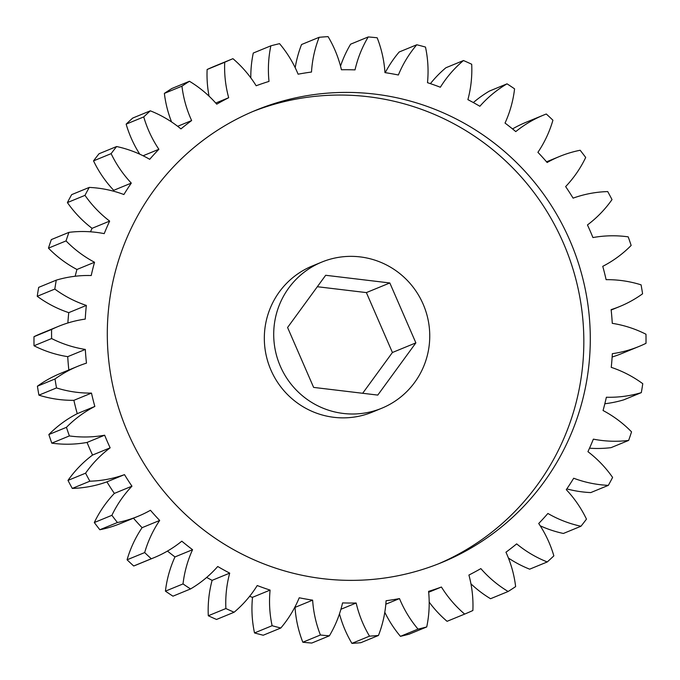 <?xml version="1.0" encoding="UTF-8"?>
<svg xmlns="http://www.w3.org/2000/svg" width="680" height="680" viewBox="0 0 680 680"><rect width="100%" height="100%" fill="white"/><g stroke="black" fill="none" stroke-linecap="round" stroke-linejoin="round"><path stroke-width="1.02" d="M251.302 112.174A244.486 240.992 67.7 0 0 126.854 430.287A244.486 240.992 67.7 0 0 441.685 562.538A244.486 240.992 67.7 0 0 446.284 560.601A244.486 240.992 67.7 0 0 570.741 242.488A244.486 240.992 67.7 0 0 255.901 110.236A244.486 240.992 67.7 0 0 251.302 112.174M438.456 563.839A244.486 240.992 67.7 0 0 439.833 563.244A244.486 240.992 67.7 0 0 564.969 246.772A244.486 240.992 67.7 0 0 252.688 111.58M383.223 407.618A78.99 77.86 67.7 0 0 423.436 304.844A78.99 77.86 67.7 0 0 321.716 262.115A78.99 77.86 67.7 0 0 320.229 262.743A78.99 77.86 67.7 0 0 280.024 365.517A78.99 77.86 67.7 0 0 381.735 408.247A78.99 77.86 67.7 0 0 383.223 407.618M321.716 262.115L312.332 265.974A78.99 77.86 67.7 0 0 310.845 266.602A78.99 77.86 67.7 0 0 270.64 369.376A78.99 77.86 67.7 0 0 372.359 412.105L381.735 408.247M547.145 162.503A114.342 112.71 -112.3 0 1 557.43 157.369A114.342 112.71 -112.3 0 1 559.581 156.459A114.342 112.71 -112.3 0 1 580.159 150.255A300.909 296.607 -112.3 0 1 585.692 157.463A114.342 112.71 -112.3 0 1 565.641 186.592A267.206 263.381 -112.3 0 1 573.096 198.144A114.342 112.71 -112.3 0 1 607.716 191.581A300.909 296.607 -112.3 0 1 612.009 199.597A114.342 112.71 -112.3 0 1 587.452 224.944A267.206 263.381 -112.3 0 1 592.935 237.566A114.342 112.71 -112.3 0 1 628.21 236.852A300.909 296.607 -112.3 0 1 631.142 245.454A114.342 112.71 -112.3 0 1 602.752 266.339A267.206 263.381 -112.3 0 1 606.118 279.675A114.342 112.71 -112.3 0 1 641.078 284.844A300.909 296.607 -112.3 0 1 642.583 293.802A114.342 112.71 -112.3 0 1 619.735 306.51A114.342 112.71 -112.3 0 1 611.125 309.638A267.206 263.381 -112.3 0 1 612.272 323.34A114.342 112.71 -112.3 0 1 645.983 334.237A300.909 296.607 -112.3 0 1 646 343.315A114.342 112.71 -112.3 0 1 639.106 346.418A114.342 112.71 -112.3 0 1 612.34 353.676A267.206 263.381 -112.3 0 1 611.244 367.353A114.342 112.71 -112.3 0 1 642.77 383.699A300.909 296.607 -112.3 0 1 641.317 392.632A114.342 112.71 -112.3 0 1 606.365 397.239A267.206 263.381 -112.3 0 1 603.058 410.524A114.342 112.71 -112.3 0 1 631.542 431.859A300.909 296.607 -112.3 0 1 628.652 440.419A114.342 112.71 -112.3 0 1 593.368 439.144A267.206 263.381 -112.3 0 1 587.937 451.673A114.342 112.71 -112.3 0 1 612.604 477.419A300.909 296.607 -112.3 0 1 608.345 485.358A114.342 112.71 -112.3 0 1 573.699 478.236A267.206 263.381 -112.3 0 1 566.287 489.677A114.342 112.71 -112.3 0 1 586.466 519.129A300.909 296.607 -112.3 0 1 580.966 526.244A114.342 112.71 -112.3 0 1 547.902 513.468A267.206 263.381 -112.3 0 1 538.713 523.498A114.342 112.71 -112.3 0 1 553.851 555.858A300.909 296.607 -112.3 0 1 547.255 561.952A114.342 112.71 -112.3 0 1 516.664 543.873A267.206 263.381 -112.3 0 1 505.954 552.219A114.342 112.71 -112.3 0 1 515.635 586.602A300.909 296.607 -112.3 0 1 508.13 591.498A114.342 112.71 -112.3 0 1 480.845 568.608A267.206 263.381 -112.3 0 1 468.911 575.05A114.342 112.71 -112.3 0 1 472.872 610.512A300.909 296.607 -112.3 0 1 464.661 614.091A114.342 112.71 -112.3 0 1 441.43 587.019A267.206 263.381 -112.3 0 1 428.587 591.37A114.342 112.71 -112.3 0 1 426.725 626.952A300.909 296.607 -112.3 0 1 418.03 629.111A114.342 112.71 -112.3 0 1 399.491 598.587A267.206 263.381 -112.3 0 1 386.087 600.737A114.342 112.71 -112.3 0 1 378.454 635.468A300.909 296.607 -112.3 0 1 369.503 636.149A114.342 112.71 -112.3 0 1 356.167 603.007A267.206 263.381 -112.3 0 1 342.567 602.896A114.342 112.71 -112.3 0 1 329.375 635.825A300.909 296.607 -112.3 0 1 320.425 635.001A114.342 112.71 -112.3 0 1 312.639 600.151A267.206 263.381 -112.3 0 1 299.225 597.779A114.342 112.71 -112.3 0 1 280.815 628.005A300.909 296.607 -112.3 0 1 272.111 625.711A114.342 112.71 -112.3 0 1 270.096 590.096A267.206 263.381 -112.3 0 1 257.227 585.539A114.342 112.71 -112.3 0 1 234.115 612.238A300.909 296.607 -112.3 0 1 225.887 608.532A114.342 112.71 -112.3 0 1 229.704 573.13A267.206 263.381 -112.3 0 1 217.736 566.5A114.342 112.71 -112.3 0 1 190.544 588.948A300.909 296.607 -112.3 0 1 183.022 583.924A114.342 112.71 -112.3 0 1 192.559 549.703A267.206 263.381 -112.3 0 1 181.815 541.178A114.342 112.71 -112.3 0 1 153.986 557.702A114.342 112.71 -112.3 0 1 151.292 558.764A300.909 296.607 -112.3 0 1 144.679 552.568A114.342 112.71 -112.3 0 1 159.672 520.455A267.206 263.381 -112.3 0 1 150.45 510.272A114.342 112.71 -112.3 0 1 138.014 516.315A114.342 112.71 -112.3 0 1 117.427 522.52A300.909 296.607 -112.3 0 1 111.894 515.312A114.342 112.71 -112.3 0 1 131.954 486.183A267.206 263.381 -112.3 0 1 124.491 474.631A114.342 112.71 -112.3 0 1 89.871 481.193A300.909 296.607 -112.3 0 1 85.578 473.178A114.342 112.71 -112.3 0 1 110.143 447.831A267.206 263.381 -112.3 0 1 104.652 435.208A114.342 112.71 -112.3 0 1 69.377 435.923A300.909 296.607 -112.3 0 1 66.445 427.32A114.342 112.71 -112.3 0 1 94.843 406.436A267.206 263.381 -112.3 0 1 91.477 393.1A114.342 112.71 -112.3 0 1 56.508 387.931A300.909 296.607 -112.3 0 1 55.012 378.973A114.342 112.71 -112.3 0 1 75.709 367.175A114.342 112.71 -112.3 0 1 77.86 366.265A114.342 112.71 -112.3 0 1 86.471 363.137A267.206 263.381 -112.3 0 1 85.314 349.435A114.342 112.71 -112.3 0 1 51.612 338.538A300.909 296.607 -112.3 0 1 51.586 329.46A114.342 112.71 -112.3 0 1 56.329 327.267A114.342 112.71 -112.3 0 1 58.48 326.357A114.342 112.71 -112.3 0 1 85.246 319.099A267.206 263.381 -112.3 0 1 86.343 305.422A114.342 112.71 -112.3 0 1 54.816 289.076A300.909 296.607 -112.3 0 1 56.278 280.143A114.342 112.71 -112.3 0 1 91.222 275.536A267.206 263.381 -112.3 0 1 94.528 262.25A114.342 112.71 -112.3 0 1 66.045 240.916A300.909 296.607 -112.3 0 1 68.944 232.356A114.342 112.71 -112.3 0 1 104.218 233.631A267.206 263.381 -112.3 0 1 109.65 221.102A114.342 112.71 -112.3 0 1 84.983 195.356A300.909 296.607 -112.3 0 1 89.241 187.417A114.342 112.71 -112.3 0 1 123.888 194.531A267.206 263.381 -112.3 0 1 131.299 183.099A114.342 112.71 -112.3 0 1 111.12 153.646A300.909 296.607 -112.3 0 1 116.62 146.531A114.342 112.71 -112.3 0 1 149.694 159.307A267.206 263.381 -112.3 0 1 158.874 149.277A114.342 112.71 -112.3 0 1 143.744 116.918A300.909 296.607 -112.3 0 1 150.331 110.823A114.342 112.71 -112.3 0 1 180.931 128.903A267.206 263.381 -112.3 0 1 191.632 120.556A114.342 112.71 -112.3 0 1 181.951 86.173A300.909 296.607 -112.3 0 1 189.456 81.277A114.342 112.71 -112.3 0 1 216.742 104.167A267.206 263.381 -112.3 0 1 228.684 97.724A114.342 112.71 -112.3 0 1 224.714 62.262A300.909 296.607 -112.3 0 1 228.811 60.435A300.909 296.607 -112.3 0 1 232.934 58.684A114.342 112.71 -112.3 0 1 256.156 85.757A267.206 263.381 -112.3 0 1 269.008 81.404A114.342 112.71 -112.3 0 1 270.861 45.823A300.909 296.607 -112.3 0 1 279.565 43.664A114.342 112.71 -112.3 0 1 298.103 74.188A267.206 263.381 -112.3 0 1 311.5 72.037A114.342 112.71 -112.3 0 1 319.141 37.306A300.909 296.607 -112.3 0 1 328.083 36.627A114.342 112.71 -112.3 0 1 341.428 69.768A267.206 263.381 -112.3 0 1 355.019 69.878A114.342 112.71 -112.3 0 1 368.22 36.95A300.909 296.607 -112.3 0 1 377.171 37.774A114.342 112.71 -112.3 0 1 384.957 72.624A267.206 263.381 -112.3 0 1 398.37 74.996A114.342 112.71 -112.3 0 1 416.772 44.77A300.909 296.607 -112.3 0 1 425.484 47.064A114.342 112.71 -112.3 0 1 427.49 82.679A267.206 263.381 -112.3 0 1 440.36 87.235A114.342 112.71 -112.3 0 1 463.471 60.537A300.909 296.607 -112.3 0 1 471.699 64.243A114.342 112.71 -112.3 0 1 467.891 99.645A267.206 263.381 -112.3 0 1 479.859 106.275A114.342 112.71 -112.3 0 1 507.042 83.827A300.909 296.607 -112.3 0 1 514.573 88.85A114.342 112.71 -112.3 0 1 505.036 123.071A267.206 263.381 -112.3 0 1 515.78 131.597A114.342 112.71 -112.3 0 1 541.458 115.982A114.342 112.71 -112.3 0 1 543.609 115.073A114.342 112.71 -112.3 0 1 546.295 114.01A300.909 296.607 -112.3 0 1 552.917 120.207A114.342 112.71 -112.3 0 1 537.914 152.32A267.206 263.381 -112.3 0 1 547.145 162.503M543.609 115.073L526.014 122.298A114.342 112.71 67.7 0 0 523.863 123.207A114.342 112.71 67.7 0 0 512.533 128.928M58.48 326.357L40.893 333.582A114.342 112.71 67.7 0 0 38.743 334.492A114.342 112.71 67.7 0 0 34 336.685L51.586 329.46M77.86 366.265L60.265 373.49A114.342 112.71 67.7 0 0 58.114 374.399A114.342 112.71 67.7 0 0 37.417 386.197L55.012 378.973M232.934 58.684L215.339 65.909A300.909 296.607 67.7 0 0 211.216 67.66A300.909 296.607 67.7 0 0 207.128 69.487A114.342 112.71 67.7 0 0 209.057 96.169M224.714 62.262L207.128 69.487M612.136 357.017A114.342 112.71 67.7 0 0 621.52 353.642L639.106 346.418M604.835 403.75A114.342 112.71 67.7 0 0 623.721 399.857L641.317 392.632M589.517 448.196A114.342 112.71 67.7 0 0 611.057 447.644L628.652 440.419M566.822 488.903A114.342 112.71 67.7 0 0 590.759 492.583L608.345 485.358M540.235 525.818A114.342 112.71 67.7 0 0 563.38 533.468L580.966 526.244M508.427 558.042A114.342 112.71 67.7 0 0 529.669 569.177L547.255 561.952M470.942 583.831A114.342 112.71 67.7 0 0 490.543 598.723L508.13 591.498M429.19 602.14A114.342 112.71 67.7 0 0 447.066 621.316L464.661 614.091M384.803 612.281A114.342 112.71 67.7 0 0 400.435 636.336A300.909 296.607 67.7 0 0 409.139 634.177L426.725 626.952M339.481 613.861A114.342 112.71 67.7 0 0 351.917 643.373A300.909 296.607 67.7 0 0 360.859 642.693L378.454 635.468M294.772 607.333A267.206 263.381 67.7 0 0 295.043 607.376A114.342 112.71 67.7 0 0 302.829 642.226A300.909 296.607 67.7 0 0 311.78 643.05L329.375 635.825M249.594 596.36A267.206 263.381 67.7 0 0 252.509 597.321A114.342 112.71 67.7 0 0 254.516 632.935A300.909 296.607 67.7 0 0 263.228 635.231L280.815 628.005M206.66 577.431A267.206 263.381 67.7 0 0 212.109 580.354A114.342 112.71 67.7 0 0 208.301 615.757A300.909 296.607 67.7 0 0 216.529 619.463L234.115 612.238M167.467 551.072A267.206 263.381 67.7 0 0 174.964 556.928A114.342 112.71 67.7 0 0 165.427 591.149A300.909 296.607 67.7 0 0 172.958 596.173L190.544 588.948M133.45 518.185A267.206 263.381 67.7 0 0 142.086 527.68A114.342 112.71 67.7 0 0 127.083 559.793A300.909 296.607 67.7 0 0 133.705 565.99A114.342 112.71 67.7 0 0 136.391 564.927L153.986 557.702M37.417 386.197A300.909 296.607 67.7 0 0 38.922 395.156A114.342 112.71 67.7 0 0 73.882 400.325A267.206 263.381 67.7 0 0 77.248 413.661A114.342 112.71 67.7 0 0 48.858 434.546A300.909 296.607 67.7 0 0 51.791 443.147A114.342 112.71 67.7 0 0 87.066 442.433A267.206 263.381 67.7 0 0 92.548 455.056A114.342 112.71 67.7 0 0 67.991 480.403A300.909 296.607 67.7 0 0 72.284 488.418A114.342 112.71 67.7 0 0 106.904 481.856A267.206 263.381 67.7 0 0 114.359 493.408A114.342 112.71 67.7 0 0 94.308 522.538A300.909 296.607 67.7 0 0 99.841 529.745A114.342 112.71 67.7 0 0 120.419 523.54L138.014 516.315M34 336.685A300.909 296.607 67.7 0 0 34.017 345.763A114.342 112.71 67.7 0 0 67.728 356.66A267.206 263.381 67.7 0 0 68.833 369.971M56.278 280.143L38.683 287.368A300.909 296.607 67.7 0 0 37.23 296.301A114.342 112.71 67.7 0 0 68.757 312.647A267.206 263.381 67.7 0 0 67.864 322.983M68.944 232.356L51.348 239.581A300.909 296.607 67.7 0 0 48.458 248.141A114.342 112.71 67.7 0 0 76.942 269.475A267.206 263.381 67.7 0 0 75.166 276.25M89.241 187.417L71.655 194.642A300.909 296.607 67.7 0 0 67.397 202.581A114.342 112.71 67.7 0 0 92.064 228.327A267.206 263.381 67.7 0 0 90.483 231.803M116.62 146.531L99.034 153.756A300.909 296.607 67.7 0 0 93.534 160.871A114.342 112.71 67.7 0 0 113.713 190.323A267.206 263.381 67.7 0 0 113.177 191.097M150.331 110.823L132.744 118.048A300.909 296.607 67.7 0 0 126.148 124.143A114.342 112.71 67.7 0 0 139.766 154.181M189.456 81.277L171.87 88.502A300.909 296.607 67.7 0 0 164.364 93.398A114.342 112.71 67.7 0 0 171.572 121.958M270.861 45.823L253.275 53.048A114.342 112.71 67.7 0 0 250.809 77.86M319.141 37.306L301.546 44.532A114.342 112.71 67.7 0 0 295.197 67.719M368.22 36.95L350.625 44.174A114.342 112.71 67.7 0 0 340.519 66.138M416.772 44.77L399.185 51.995A114.342 112.71 67.7 0 0 385.228 72.666M463.471 60.537L445.885 67.762A114.342 112.71 67.7 0 0 430.406 83.64M507.042 83.827L489.456 91.052A114.342 112.71 67.7 0 0 473.339 102.57M215.747 103.037L228.684 97.724M177.65 126.302L191.632 120.556M181.951 86.173L164.364 93.398M143.089 155.762L158.874 149.277M143.744 116.918L126.148 124.143M113.713 190.323L131.299 183.099M111.12 153.646L93.534 160.871M92.064 228.327L109.65 221.102M84.983 195.356L67.397 202.581M76.942 269.475L94.528 262.25M66.045 240.916L48.458 248.141M68.757 312.647L86.343 305.422M54.816 289.076L37.23 296.301M67.728 356.66L85.314 349.435M51.612 338.538L34.017 345.763M73.882 400.325L91.477 393.1M56.508 387.931L38.922 395.156M94.843 406.436L77.248 413.661M48.858 434.546L66.445 427.32M87.066 442.433L104.652 435.208M69.377 435.923L51.791 443.147M110.143 447.831L92.548 455.056M67.991 480.403L85.578 473.178M106.904 481.856L124.491 474.631M89.871 481.193L72.284 488.418M131.954 486.183L114.359 493.408M94.308 522.538L111.894 515.312M117.427 522.52L99.841 529.745M159.672 520.455L142.086 527.68M127.083 559.793L144.679 552.568M151.292 558.764L133.705 565.99M192.559 549.703L174.964 556.928M165.427 591.149L183.022 583.924M229.704 573.13L212.109 580.354M208.301 615.757L225.887 608.532M270.096 590.096L252.509 597.321M254.516 632.935L272.111 625.711M312.639 600.151L295.043 607.376M302.829 642.226L320.425 635.001M356.167 603.007L340.918 609.263M351.917 643.373L369.503 636.149M399.491 598.587L385.824 604.197M400.435 636.336L418.03 629.111M441.43 587.019L428.672 592.255M313.625 387.404L377.774 395.089L415.871 342.873L389.827 282.965L325.677 275.281L287.58 327.497L313.625 387.404M362.67 393.278L392.42 352.503L366.375 292.596L317.33 286.722M366.375 292.596L389.827 282.965M392.42 352.503L415.871 342.873M559.581 156.459L546.55 161.815M619.735 306.51L611.167 310.029"/></g></svg>
